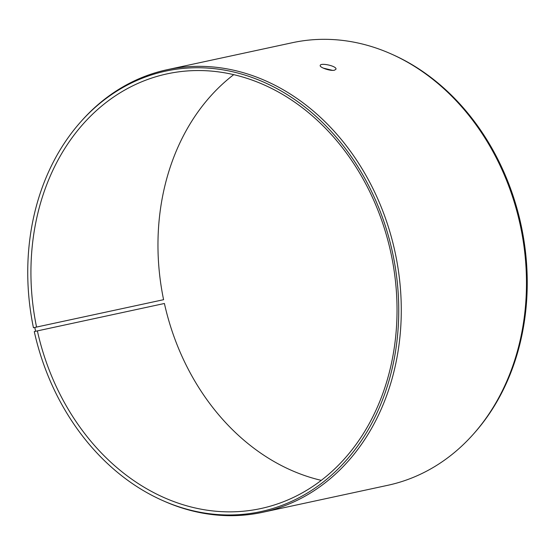 <?xml version="1.0" encoding="UTF-8"?>
<svg xmlns="http://www.w3.org/2000/svg" width="555" height="555" viewBox="0 0 555 555"><rect width="100%" height="100%" fill="white"/><g stroke="black" fill="none" stroke-linecap="round" stroke-linejoin="round"><path stroke-width="0.83" d="M34.792 327.464L35.61 331.279L34.271 331.585A225.323 183.434 77.8 0 0 162.615 500.52A225.323 183.434 77.8 0 0 380.834 404.068A225.323 183.434 77.8 0 0 319.458 119.582A225.323 183.434 77.8 0 0 80.884 121.677A225.323 183.434 77.8 0 0 33.446 327.734L163.593 299.693A222.34 181.006 77.8 0 1 233.731 74.647M321.262 480.352A222.34 181.006 77.8 0 1 164.412 303.488L35.61 331.279M80.884 121.677L81.911 120.525A226.378 184.302 77.8 0 1 167.159 69.715L292.353 42.707A226.378 184.302 77.8 0 1 390.963 53.849L392.378 54.48A225.323 183.434 77.8 0 1 474.109 433.323L473.082 434.475A226.378 184.302 77.8 0 1 387.841 485.285L262.64 512.293A226.378 184.302 77.8 0 1 164.03 501.151L162.615 500.52M390.963 53.849A226.378 184.302 77.8 0 1 473.082 434.475M167.159 69.715A226.378 184.302 77.8 0 1 395.056 252.136A226.378 184.302 77.8 0 1 262.64 512.293M36.561 327.096A222.34 181.006 77.8 0 1 167.09 73.864A222.34 181.006 77.8 0 1 390.921 253.031A222.34 181.006 77.8 0 1 260.871 508.54A222.34 181.006 77.8 0 1 37.372 330.891M332.535 70.36L323.287 68.126M334.485 70.207C330.398 71.269 319.291 67.398 320.228 65.448C320.429 62.472 337.218 66.087 335.948 69.229L334.485 70.207"/></g></svg>
